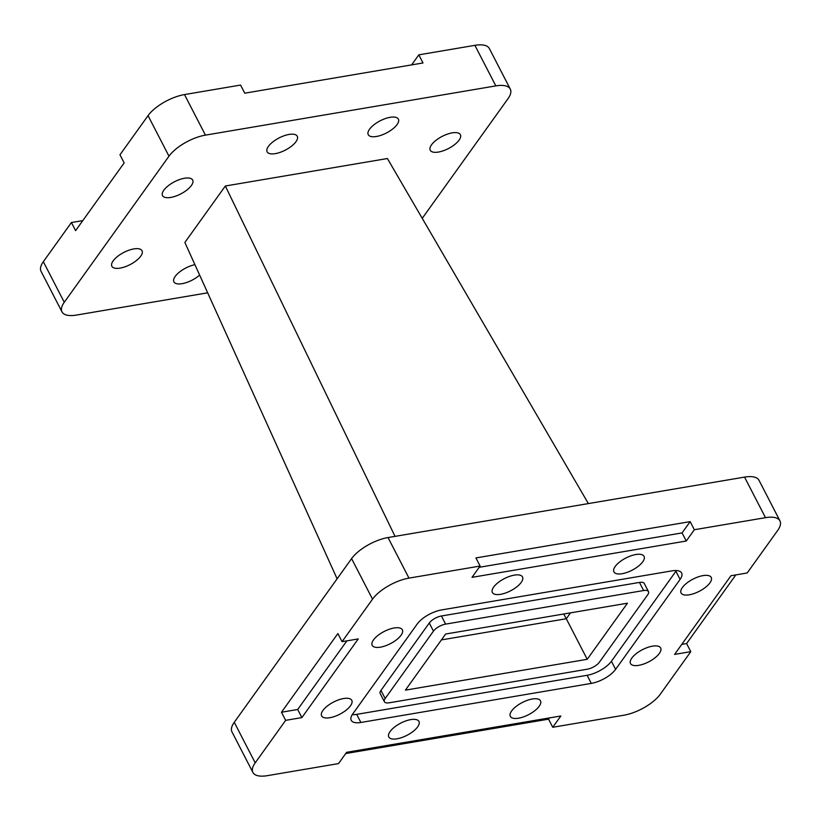 <?xml version="1.0" encoding="UTF-8"?>
<svg xmlns="http://www.w3.org/2000/svg" width="821" height="821" viewBox="0 0 821 821"><rect width="100%" height="100%" fill="white"/><g stroke="black" fill="none" stroke-linecap="round" stroke-linejoin="round"><path stroke-width="1.23" d="M207.672 292.82L76.445 315.069A29.936 12.079 152.7 0 1 61.986 311.867L41.05 271.31A29.936 12.079 -27.3 0 1 43.339 261.704L71.417 222.532L75.604 230.639L124.156 162.917L119.969 154.8L148.047 115.628A29.936 12.079 -27.3 0 1 184.499 94.579L240.563 85.066L244.75 93.184L423.01 62.96L418.823 54.843L474.897 45.34A29.936 12.079 -27.3 0 1 489.357 48.542L510.293 89.109A29.936 12.079 152.7 0 0 495.833 85.897L474.897 45.34M510.293 89.109A29.936 12.079 152.7 0 1 507.994 98.715L422.24 218.345M184.499 94.579L205.435 135.137L495.833 85.897M43.339 261.704L64.274 302.261L168.982 156.195L148.047 115.628M588.37 503.591L387.399 158.525L225.334 186.008L184.869 242.452L337.113 578.805M452.197 132.869A16.964 6.845 -27.3 0 1 460.396 134.675A16.964 6.845 -27.3 0 1 448.461 148.539A16.964 6.845 -27.3 0 1 430.245 150.243A16.964 6.845 -27.3 0 1 435.92 140.381A16.964 6.845 -27.3 0 1 452.197 132.869M390.18 117.3A16.964 6.845 -27.3 0 1 398.38 119.117A16.964 6.845 -27.3 0 1 386.445 132.971A16.964 6.845 -27.3 0 1 368.239 134.675A16.964 6.845 -27.3 0 1 373.914 124.813A16.964 6.845 -27.3 0 1 390.18 117.3M289.064 134.439A16.964 6.845 -27.3 0 1 297.264 136.255A16.964 6.845 -27.3 0 1 285.328 150.12A16.964 6.845 -27.3 0 1 267.112 151.813A16.964 6.845 -27.3 0 1 272.788 141.961A16.964 6.845 -27.3 0 1 289.064 134.439M199.647 275.086A16.964 6.845 -27.3 0 1 184.427 283.163A16.964 6.845 -27.3 0 1 173.898 281.86A16.964 6.845 -27.3 0 1 179.173 272.315A16.964 6.845 -27.3 0 1 194.926 264.66M133.833 248.917A16.964 6.845 -27.3 0 1 142.023 250.733A16.964 6.845 -27.3 0 1 130.098 264.598A16.964 6.845 -27.3 0 1 111.882 266.291A16.964 6.845 -27.3 0 1 117.557 256.429A16.964 6.845 -27.3 0 1 133.833 248.917M184.489 178.249A16.964 6.845 -27.3 0 1 192.678 180.066A16.964 6.845 -27.3 0 1 180.753 193.93A16.964 6.845 -27.3 0 1 162.537 195.624A16.964 6.845 -27.3 0 1 168.213 185.772A16.964 6.845 -27.3 0 1 184.489 178.249M205.435 135.137A29.936 12.079 152.7 0 0 168.982 156.195M64.274 302.261A29.936 12.079 152.7 0 0 61.986 311.867M82.808 220.603L71.417 222.532M418.823 54.843L411.629 64.89M225.334 186.008L395.034 536.37M563.699 614.005L566.295 618.736L441.4 639.918M570.513 612.856L566.295 618.736L587.231 659.304L627.449 603.199L445.629 634.028L405.41 690.133L587.231 659.304M433.467 631.133L385.152 698.517A9.975 4.023 152.7 0 0 384.392 701.729A9.975 4.023 152.7 0 0 389.216 702.797L587.241 669.218A9.975 4.023 152.7 0 0 599.392 662.198L647.697 594.804A9.975 4.023 152.7 0 0 648.467 591.602A9.975 4.023 152.7 0 0 643.643 590.535L445.608 624.114A9.975 4.023 152.7 0 0 433.467 631.133L429.28 623.016L380.965 690.41L385.152 698.517M690.789 651.658L674.585 654.409L730.988 575.726L747.192 572.976L777.661 530.479A29.936 12.079 152.7 0 0 779.95 520.873A29.936 12.079 152.7 0 0 765.49 517.671L694.35 529.73L690.163 521.622L475.923 557.941L480.111 566.049L408.971 578.117A29.936 12.079 152.7 0 0 372.529 599.166L342.059 641.673L337.872 633.555L281.47 712.238L285.657 720.345L255.198 762.853A29.936 12.079 152.7 0 0 252.909 772.458A29.936 12.079 152.7 0 0 267.369 775.66L338.509 763.602L346.595 752.313L560.835 715.984L552.738 727.273L623.878 715.214A29.936 12.079 152.7 0 0 660.33 694.166L690.789 651.658L686.602 643.551L735.811 574.916M765.49 517.671L744.555 477.104L388.035 537.55L408.971 578.117M345.703 753.555L548.551 719.165L552.738 727.273M372.529 599.166L351.593 558.608L234.262 722.285L255.198 762.853M744.555 477.104A29.936 12.079 -27.3 0 1 759.015 480.316L779.95 520.873M252.909 772.458L231.974 731.891A29.936 12.079 -27.3 0 1 234.262 722.285M351.593 558.608A29.936 12.079 -27.3 0 1 388.035 537.55M480.111 566.049L472.024 577.337L686.253 541.018L694.35 529.73M285.657 720.345L301.871 717.605L358.264 638.923L342.059 641.673M689.271 594.804A16.964 6.845 152.7 0 0 705.547 587.282A16.964 6.845 152.7 0 0 711.222 577.43A16.964 6.845 152.7 0 0 693.006 579.123A16.964 6.845 152.7 0 0 681.081 592.988A16.964 6.845 152.7 0 0 689.271 594.804M638.697 665.349A16.964 6.845 152.7 0 0 654.973 657.837A16.964 6.845 152.7 0 0 660.648 647.974A16.964 6.845 152.7 0 0 642.433 649.678A16.964 6.845 152.7 0 0 630.507 663.532A16.964 6.845 152.7 0 0 638.697 665.349M518.533 718.201A16.964 6.845 152.7 0 0 534.81 710.688A16.964 6.845 152.7 0 0 540.485 700.826A16.964 6.845 152.7 0 0 522.269 702.519A16.964 6.845 152.7 0 0 510.334 716.384A16.964 6.845 152.7 0 0 518.533 718.201M396.995 738.808A16.964 6.845 152.7 0 0 413.271 731.295A16.964 6.845 152.7 0 0 418.946 721.433A16.964 6.845 152.7 0 0 400.73 723.127A16.964 6.845 152.7 0 0 388.795 736.991A16.964 6.845 152.7 0 0 396.995 738.808M500.564 594.322A16.964 6.845 152.7 0 0 516.84 586.81A16.964 6.845 152.7 0 0 522.515 576.947A16.964 6.845 152.7 0 0 504.31 578.641A16.964 6.845 152.7 0 0 492.374 592.505A16.964 6.845 152.7 0 0 500.564 594.322M622.102 573.715A16.964 6.845 152.7 0 0 638.379 566.203A16.964 6.845 152.7 0 0 644.054 556.34A16.964 6.845 152.7 0 0 625.848 558.034A16.964 6.845 152.7 0 0 613.913 571.898A16.964 6.845 152.7 0 0 622.102 573.715M380.4 647.164A16.964 6.845 152.7 0 0 396.676 639.651A16.964 6.845 152.7 0 0 402.352 629.789A16.964 6.845 152.7 0 0 384.136 631.493A16.964 6.845 152.7 0 0 372.2 645.357A16.964 6.845 152.7 0 0 380.4 647.164M329.826 717.718A16.964 6.845 152.7 0 0 346.103 710.206A16.964 6.845 152.7 0 0 351.778 700.344A16.964 6.845 152.7 0 0 333.562 702.047A16.964 6.845 152.7 0 0 321.627 715.902A16.964 6.845 152.7 0 0 329.826 717.718M611.419 661.254L615.606 669.361L680.096 579.4A19.95 8.056 -27.3 0 0 681.625 572.996A19.95 8.056 -27.3 0 0 671.989 570.862L441.544 609.931A19.95 8.056 -27.3 0 0 417.253 623.96L352.753 713.931A19.95 8.056 -27.3 0 0 351.234 720.335A19.95 8.056 -27.3 0 0 360.871 722.47L591.305 683.4L587.118 675.293A19.95 8.056 152.7 0 0 611.419 661.254L675.909 571.283A19.95 8.056 152.7 0 0 676.412 570.554M615.606 669.361A19.95 8.056 -27.3 0 1 591.305 683.4M352.26 714.67A19.95 8.056 152.7 0 0 356.683 714.362L587.118 675.293M643.643 590.535L639.456 582.428L441.421 615.996L445.608 624.114M639.456 582.428A9.975 4.023 -27.3 0 1 644.28 583.495L648.467 591.602M384.392 701.729L380.205 693.612A9.975 4.023 -27.3 0 1 380.965 690.41M429.28 623.016A9.975 4.023 -27.3 0 1 441.421 615.996M479.218 567.301L682.066 532.911L686.253 541.018M682.066 532.911L690.163 521.622M548.551 719.165L549.444 717.923M281.47 712.238L297.684 709.488L346.883 640.852M297.684 709.488L301.871 717.605M681.789 644.362L686.602 643.551M680.096 579.4L675.909 571.283M356.683 714.362L360.871 722.47"/></g></svg>
